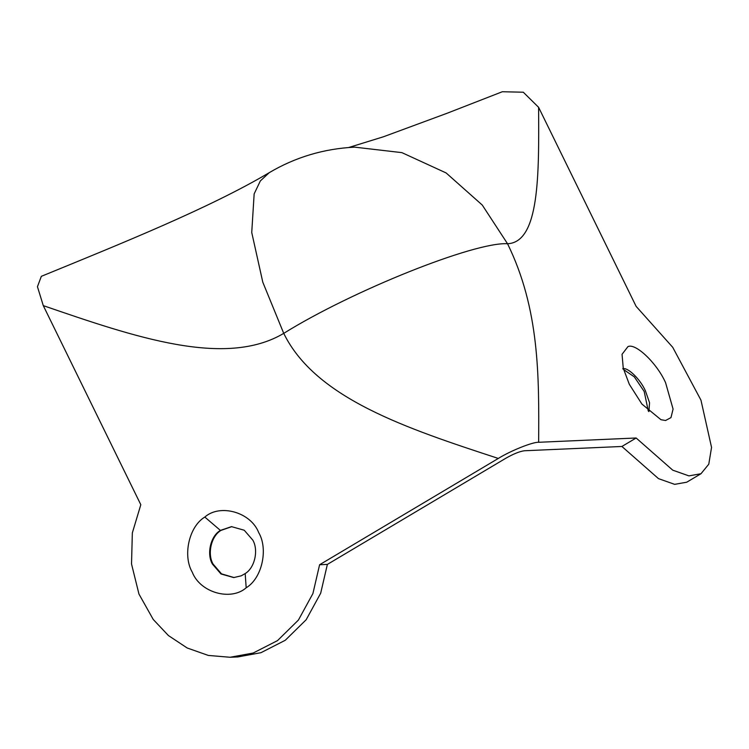<?xml version="1.0" encoding="UTF-8"?>
<svg xmlns="http://www.w3.org/2000/svg" width="749" height="749" viewBox="0 0 749 749"><rect width="100%" height="100%" fill="white"/><g stroke="black" fill="none" stroke-linecap="round" stroke-linejoin="round"><path stroke-width="1.12" d="M622.719 368.836C627.353 366.738 640.18 378.994 645.385 390.753L649.552 402.765L648.887 411.622M627.934 346.628C635.433 342.77 656.864 363.022 665.571 382.673L673.079 409.085L670.973 417.605L665.571 420.498L660.955 419.702L641.902 404.057L629.3 384.265L623.252 368.208L622.054 354.296L627.934 346.628M623.617 369.575L634.281 376.841L644.196 391.465L648.278 411.032M212.444 564.109C206.49 554.054 210.516 536.041 220.403 530.404L231.507 526.641L244.24 530.236L252.797 540.104C258.648 550.019 254.885 567.761 245.185 573.575L241.262 575.812L233.744 577.573L221.002 573.977L212.444 564.109M234.062 577.554L221.507 573.856L213.09 564.081C207.136 554.026 211.162 536.012 221.049 530.376L231.825 526.631M220.403 530.404L204.814 517.063C219.963 503.59 250.784 512.054 258.733 532.651C268.367 548.98 262.169 578.2 246.187 587.778C231.029 601.25 200.217 592.787 192.268 572.189C182.634 555.861 188.832 526.641 204.814 517.063M43.283 305.629L37.45 286.708L41.335 276.325C122.115 243.247 209.317 208.128 269.219 172.682L260.343 180.94L254.154 193.869L251.739 232.499L262.796 282.186L283.731 333.361C225.177 368.19 134.23 336.91 43.283 305.629L140.812 504.704L132.339 532.904L131.524 563.997L138.968 594.079L153.245 619.47L168.422 635.555L187.194 647.988L208.316 655.431L230.112 657.266L253.181 653.034L277.514 640.61L298.42 620.05L312.913 593.554L319.598 564.746L327.369 564.409L320.684 593.208L306.191 619.713L285.285 640.264L260.952 652.697L237.882 656.929L230.112 657.266M538.653 442.284C532.773 441.901 510.584 450.786 498.3 458.444C406.997 428.512 315.685 398.59 283.731 333.361C351.843 290.893 474.932 241.609 507.541 243.743C539.495 308.972 539.074 375.623 538.653 442.284L636.144 437.996L672.733 470.166L688.902 475.877L700.98 473.733L708.779 464.193L711.55 447.406L700.961 400.153L672.714 347.293L636.126 306.369L538.597 107.304C539.046 174.817 539.486 242.339 507.541 243.743L482.262 205.048L446.123 172.944L401.895 152.637L354.698 147.15C323.858 148.686 295.368 157.196 269.219 172.682M348.725 147.506L383.432 136.777L447.247 113.202L502.336 91.734L523.298 92.221L538.597 107.304M327.369 564.409L506.071 458.107C513.636 453.828 519.75 451.375 524.412 450.758L621.904 446.47L636.144 437.996M701.092 473.668L686.73 482.206L674.662 484.35L658.493 478.639L621.904 446.47M498.3 458.444L319.598 564.746M245.185 573.575L246.187 587.778"/></g></svg>
